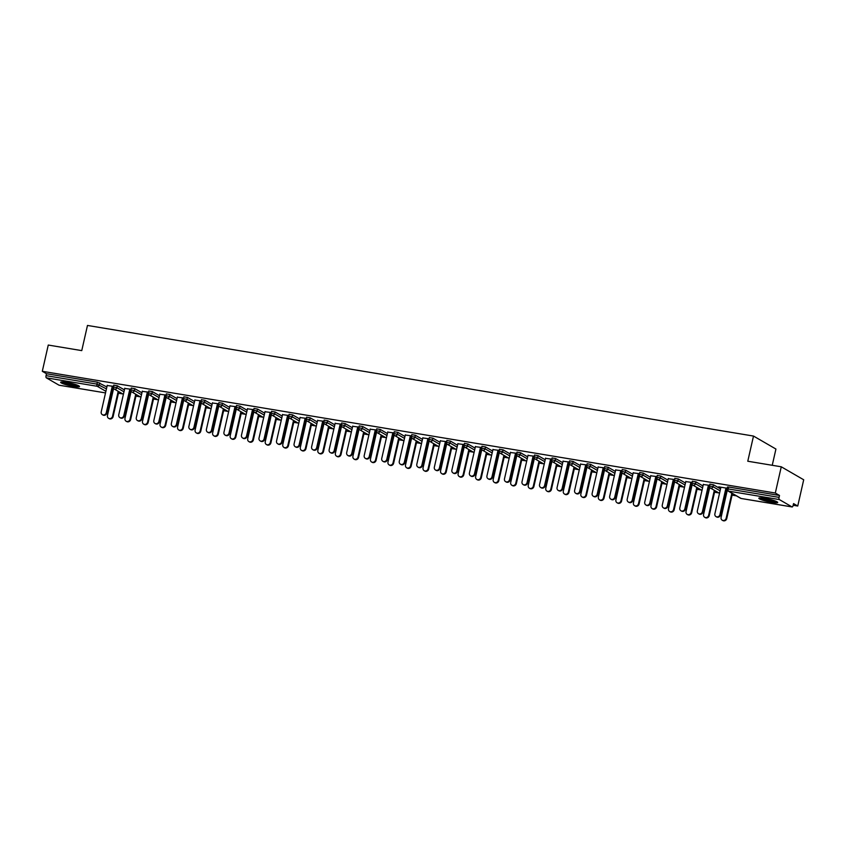<?xml version="1.0" encoding="UTF-8"?>
<svg xmlns="http://www.w3.org/2000/svg" width="846" height="846" viewBox="0 0 846 846"><rect width="100%" height="100%" fill="white"/><g stroke="black" fill="none" stroke-linecap="round" stroke-linejoin="round"><path stroke-width="1.27" d="M73.591 386.432A9.676 1.311 -167.2 0 0 79.524 386.548A9.676 1.311 -167.2 0 0 66.591 382.371A9.676 1.311 -167.2 0 0 60.658 382.255A9.676 1.311 -167.2 0 0 73.591 386.432M771.764 502.376A9.676 1.311 -167.2 0 0 777.696 502.492A9.676 1.311 -167.2 0 0 764.763 498.326A9.676 1.311 -167.2 0 0 758.83 498.209A9.676 1.311 -167.2 0 0 771.764 502.376M772.239 465.289L775.93 449.046L753.5 436.06L87.476 325.446L81.755 350.614L48.264 345.052L42.3 371.299L775.317 493.028L781.27 466.791L803.7 479.777L797.736 506.024L793.548 503.592L793.104 505.506A1.861 0.74 99.4 0 1 792.131 506.955L741.223 498.495A1.861 0.74 99.4 0 0 741.329 498.495M112.169 392.163L112.73 392.258M118.419 393.21L122.712 393.919M129.702 395.082L130.263 395.167M135.952 396.118L140.246 396.827M147.236 397.99L147.796 398.085M153.486 399.026L157.779 399.746M164.769 400.898L165.33 400.993M171.019 401.945L175.312 402.654M182.302 403.817L182.863 403.912M188.552 404.853L192.846 405.562M199.836 406.725L200.396 406.82M206.086 407.761L210.379 408.481M217.369 409.633L217.93 409.728M223.619 410.68L227.912 411.389M234.902 412.552L235.463 412.647M241.152 413.588L245.446 414.297M252.436 415.46L252.996 415.555M258.686 416.496L262.979 417.215M269.969 418.368L270.53 418.463M276.219 419.415L280.512 420.124M287.503 421.287L288.063 421.382M293.752 422.323L298.046 423.032M305.036 424.195L305.596 424.29M311.286 425.231L315.579 425.95M322.569 427.103L323.13 427.198M328.819 428.15L333.113 428.859M340.103 430.022L340.663 430.117M346.352 431.058L350.646 431.767M357.636 432.93L358.196 433.025M363.886 433.966L368.179 434.685M375.169 435.838L375.73 435.933M381.419 436.885L385.713 437.594M392.703 438.757L393.253 438.852M398.952 439.793L403.246 440.502M410.225 441.665L410.786 441.76M416.486 442.701L420.779 443.42M427.759 444.584L428.319 444.668M434.019 445.62L438.313 446.328M445.292 447.492L445.853 447.587M451.553 448.528L455.835 449.237M462.825 450.4L463.386 450.495M469.086 451.436L473.369 452.155M480.359 453.319L480.919 453.403M486.619 454.355L490.902 455.063M497.892 456.227L498.453 456.322M504.153 457.263L508.435 457.972M515.426 459.135L515.986 459.23M521.686 460.171L525.969 460.89M532.959 462.053L533.519 462.138M539.219 463.09L543.502 463.798M550.492 464.962L551.053 465.057M556.753 465.998L561.035 466.706M568.026 467.87L568.586 467.965M574.275 468.906L578.569 469.625M585.559 470.788L586.119 470.873M591.809 471.825L596.102 472.533M603.092 473.697L603.653 473.792M609.342 474.733L613.636 475.452M620.626 476.605L621.186 476.7M626.875 477.641L631.169 478.36M638.159 479.523L638.719 479.608M644.409 480.56L648.702 481.268M655.692 482.432L656.253 482.527M661.942 483.468L666.236 484.187M673.226 485.34L673.786 485.435M679.475 486.387L683.769 487.095M690.759 488.258L691.319 488.343M697.009 489.295L701.302 490.003M708.292 491.166L708.853 491.262M714.542 492.203L718.836 492.922M725.826 494.075L726.386 494.17M732.076 495.122L736.369 495.83M793.167 505.263L797.736 506.024M727.581 487.116L728.596 487.01L728.152 488.925L779.071 497.374A1.861 0.74 99.4 0 0 779.335 499.563L792.025 506.913A1.861 0.74 99.4 0 0 792.131 506.955M728.596 487.01L779.504 495.46L775.317 493.028M779.071 497.374L779.504 495.46M59.231 385.216A1.861 0.74 -80.6 0 1 59.114 385.226A1.861 0.74 -80.6 0 1 59.019 385.184L46.319 377.834A1.861 0.74 -80.6 0 1 46.054 375.645L46.498 373.731L42.3 371.299M753.5 436.06L747.779 461.229L781.27 466.791M727.158 488.248L718.709 486.852M718.656 487.085L720.855 487.444M725.91 488.279L727.105 488.48M727.137 490.839L726.037 490.659M725.984 490.892L727.084 491.071M113.924 385.205L117.298 385.765L124.415 389.879M46.498 373.731L97.406 382.18L106.882 386.971M131.045 389.255L124.732 388.441M129.798 389.287L130.993 389.488M129.861 391.888L130.971 392.079M131.024 391.846L129.914 391.656M148.991 391.032L152.365 391.592L159.471 395.706M166.112 395.071L159.799 394.268M164.864 395.114L166.059 395.304M164.928 397.715L166.038 397.895M166.091 397.662L164.981 397.483M184.058 396.848L187.431 397.409L194.538 401.533M201.179 400.898L194.866 400.095M199.931 400.93L201.126 401.131M199.994 403.542L201.094 403.722M201.147 403.489L200.047 403.309M219.125 402.675L222.498 403.235L229.604 407.36M236.246 406.725L229.932 405.911M234.987 406.757L236.193 406.958M235.061 409.358L236.161 409.549M236.214 409.316L235.114 409.126M254.191 408.502L257.565 409.062L264.671 413.176M271.302 412.541L264.999 411.738M270.054 412.584L271.249 412.774M270.128 415.185L271.228 415.365M271.28 415.132L270.181 414.952M289.258 414.318L292.631 414.878L299.738 419.003M306.368 418.368L300.066 417.564M305.12 418.4L306.315 418.601M305.195 421.012L306.294 421.192M306.347 420.959L305.247 420.779M324.325 420.145L327.698 420.705L334.805 424.829M341.435 424.195L335.132 423.391M340.187 424.227L341.382 424.428M340.261 426.828L341.361 427.019M341.414 426.786L340.314 426.596M359.391 425.972L362.754 426.532L369.871 430.646M376.502 430.011L370.199 429.208M375.254 430.054L376.449 430.244M375.328 432.655L376.428 432.835M376.481 432.602L375.381 432.422M394.458 431.788L397.821 432.348L404.938 436.473M411.568 435.838L405.266 435.034M410.321 435.87L411.516 436.071M410.395 438.482L411.494 438.662M411.547 438.429L410.447 438.249M429.514 437.615L432.888 438.175L440.005 442.299M446.635 441.665L440.332 440.861M445.387 441.697L446.582 441.898M445.451 444.298L446.561 444.488M446.614 444.256L445.504 444.065M464.581 443.441L467.954 444.002L475.071 448.116M481.702 447.492L475.399 446.677M480.454 447.523L481.649 447.714M480.517 450.125L481.628 450.305M481.681 450.072L480.57 449.892M499.648 449.268L503.021 449.818L510.138 453.942M516.769 453.308L510.466 452.504M515.521 453.34L516.716 453.541M515.584 455.952L516.695 456.131M516.747 455.899L515.637 455.719M534.714 455.085L538.088 455.645L545.205 459.769M551.835 459.135L545.533 458.331M550.587 459.167L551.782 459.367M550.651 461.768L551.761 461.958M551.814 461.726L550.704 461.535M569.781 460.911L573.154 461.472L580.271 465.586M586.902 464.962L580.589 464.147M585.654 464.993L586.849 465.194M585.718 467.595L586.828 467.775M586.881 467.552L585.77 467.362M604.848 466.738L608.221 467.299L615.328 471.412M621.969 470.778L615.655 469.974M620.721 470.81L621.916 471.011M620.784 473.422L621.895 473.601M621.947 473.369L620.837 473.189M639.914 472.554L643.288 473.115L650.394 477.239M657.035 476.605L650.722 475.801M655.787 476.636L656.982 476.837M655.851 479.238L656.951 479.428M657.004 479.196L655.904 479.016M674.981 478.381L678.355 478.942L685.461 483.055M692.102 482.432L685.789 481.617M690.844 482.463L692.049 482.664M690.918 485.065L692.017 485.255M692.07 485.022L690.971 484.832M710.048 484.208L713.421 484.769L720.528 488.882M708.451 487.973L709.551 488.163M709.604 487.931L708.504 487.751M709.635 485.34L703.322 484.536M708.377 485.371L709.583 485.572M692.514 481.289L695.888 481.85L702.994 485.974M673.384 482.157L674.484 482.336M674.537 482.104L673.437 481.924M674.569 479.513L668.255 478.709M673.321 479.545L674.516 479.745M657.448 475.473L660.821 476.034L667.928 480.147M638.318 476.33L639.417 476.51M639.47 476.287L638.37 476.097M639.502 473.697L633.189 472.882M638.254 473.728L639.449 473.929M622.381 469.646L625.754 470.207L632.861 474.32M603.251 470.503L604.361 470.693M604.414 470.461L603.304 470.27M604.435 467.87L598.122 467.066M603.187 467.901L604.382 468.102M587.314 463.82L590.688 464.38L597.805 468.504M568.184 464.687L569.295 464.866M569.347 464.634L568.237 464.454M569.369 462.043L563.066 461.239M568.121 462.075L569.316 462.276M552.248 458.003L555.621 458.564L562.738 462.677M533.117 458.86L534.228 459.04M534.281 458.807L533.17 458.627M534.302 456.227L527.999 455.412M533.054 456.258L534.249 456.459M517.181 452.176L520.554 452.737L527.671 456.851M498.051 453.033L499.161 453.223M499.214 452.991L498.104 452.8M499.235 450.4L492.932 449.596M497.987 450.432L499.182 450.632M482.114 446.35L485.488 446.91L492.605 451.034M462.984 447.217L464.094 447.397M464.147 447.164L463.037 446.984M464.168 444.573L457.866 443.769M462.921 444.605L464.116 444.806M447.048 440.533L450.421 441.083L457.538 445.208M427.917 441.39L429.028 441.57M429.081 441.337L427.97 441.157M429.102 438.757L422.799 437.942M427.854 438.788L429.049 438.979M411.991 434.707L415.354 435.267L422.471 439.381M392.861 435.563L393.961 435.753M394.014 435.521L392.914 435.33M394.035 432.93L387.732 432.126M392.787 432.962L393.982 433.163M376.925 428.88L380.288 429.44L387.405 433.564M357.795 429.747L358.894 429.927M358.947 429.694L357.847 429.514M358.968 427.103L352.666 426.299M357.721 427.135L358.916 427.336M341.858 423.053L345.231 423.613L352.338 427.738M322.728 423.92L323.828 424.1M323.881 423.867L322.781 423.687M323.902 421.276L317.599 420.473M322.654 421.319L323.849 421.509M306.791 417.237L310.165 417.797L317.271 421.911M287.661 418.093L288.761 418.284M288.814 418.051L287.714 417.861M288.835 415.46L282.532 414.656M287.587 415.492L288.782 415.693M271.725 411.41L275.098 411.97L282.204 416.095M252.594 412.277L253.694 412.457M253.747 412.224L252.647 412.044M253.779 409.633L247.466 408.83M252.52 409.665L253.726 409.866M236.658 405.583L240.031 406.143L247.138 410.268M217.528 406.45L218.628 406.63M218.68 406.397L217.581 406.217M218.712 403.806L212.399 403.003M217.464 403.849L218.659 404.039M201.591 399.767L204.965 400.327L212.071 404.441M182.461 400.623L183.561 400.814M183.614 400.581L182.514 400.391M183.645 397.99L177.332 397.176M182.398 398.022L183.593 398.223M166.525 393.94L169.898 394.5L177.004 398.614M147.394 394.807L148.505 394.987M148.558 394.754L147.447 394.574M148.579 392.163L142.265 391.36M147.331 392.195L148.526 392.396M131.458 388.113L134.831 388.674L141.948 392.798M112.328 388.98L113.438 389.16M113.491 388.927L112.381 388.748M113.512 386.336L107.199 385.533M112.264 386.379L113.459 386.569M720.908 487.211L714.881 513.765A2.792 2.538 -59.9 0 0 716.012 516.599A2.792 2.538 -59.9 0 0 719.935 514.601L720.517 514.939A2.792 2.538 120.1 0 1 716.594 516.938L716.012 516.599M726.555 488.385L720.517 514.939M725.963 488.057L719.935 514.601M726.164 518.217L726.756 518.556A2.792 2.538 120.1 0 1 722.822 520.554L722.241 520.216A2.792 2.538 -59.9 0 0 726.164 518.217L731.853 493.207M727.264 490.31L721.109 517.371A2.792 2.538 -59.9 0 0 722.241 520.216M726.756 518.556L732.435 493.546M776.342 501.456A8.375 1.132 12.8 0 1 771.51 501.139A8.375 1.132 12.8 0 1 760.491 497.86M762.309 497.977A7.751 1.047 -167.2 0 0 771.415 500.42A7.751 1.047 -167.2 0 0 774.65 500.779M759.655 497.882A9.613 1.301 -167.2 0 0 771.954 501.403A9.613 1.301 -167.2 0 0 777.083 501.837M61.494 381.937A9.613 1.301 -167.2 0 0 70.017 384.708A9.613 1.301 -167.2 0 0 78.911 385.892M78.17 385.512A8.375 1.132 12.8 0 1 70.059 384.549A8.375 1.132 12.8 0 1 62.318 381.906M64.137 382.032A7.751 1.047 -167.2 0 0 76.478 384.835M703.375 484.303L697.347 510.857A2.792 2.538 -59.9 0 0 698.479 513.691A2.792 2.538 -59.9 0 0 702.402 511.693L702.984 512.031A2.792 2.538 120.1 0 1 699.06 514.03L698.479 513.691M709.022 485.477L702.984 512.031M708.43 485.139L702.402 511.693M685.842 481.385L679.814 507.938A2.792 2.538 -59.9 0 0 680.945 510.773A2.792 2.538 -59.9 0 0 684.869 508.784L685.45 509.123A2.792 2.538 120.1 0 1 681.527 511.111L680.945 510.773M691.489 482.569L685.45 509.123M690.896 482.231L684.869 508.784M668.308 478.476L662.281 505.03A2.792 2.538 -59.9 0 0 663.412 507.864A2.792 2.538 -59.9 0 0 667.335 505.866L667.917 506.204A2.792 2.538 120.1 0 1 663.994 508.203L663.412 507.864M673.955 479.65L667.917 506.204M673.374 479.322L667.335 505.866M650.775 475.568L644.747 502.122A2.792 2.538 -59.9 0 0 645.879 504.956A2.792 2.538 -59.9 0 0 649.802 502.958L650.384 503.296A2.792 2.538 120.1 0 1 646.46 505.295L645.879 504.956M656.422 476.742L650.384 503.296M655.84 476.404L649.802 502.958M633.242 472.65L627.214 499.203A2.792 2.538 -59.9 0 0 628.345 502.038A2.792 2.538 -59.9 0 0 632.269 500.049L632.85 500.388A2.792 2.538 120.1 0 1 628.927 502.376L628.345 502.038M638.889 473.834L632.85 500.388M638.307 473.496L632.269 500.049M708.631 515.309L709.223 515.648A2.792 2.538 120.1 0 1 705.289 517.636L704.707 517.297A2.792 2.538 -59.9 0 0 708.631 515.309L714.32 490.299M709.731 487.402L703.576 514.463A2.792 2.538 -59.9 0 0 704.707 517.297M709.223 515.648L714.902 490.638M691.108 512.39L691.69 512.729A2.792 2.538 120.1 0 1 687.756 514.728L687.174 514.389A2.792 2.538 -59.9 0 0 691.108 512.39L696.787 487.391M692.197 484.494L686.043 511.555A2.792 2.538 -59.9 0 0 687.174 514.389M691.69 512.729L697.368 487.73M673.575 509.482L674.156 509.821A2.792 2.538 120.1 0 1 670.222 511.809L669.641 511.481A2.792 2.538 -59.9 0 0 673.575 509.482L679.253 484.472M674.664 481.575L668.509 508.636A2.792 2.538 -59.9 0 0 669.641 511.481M674.156 509.821L679.835 484.811M656.041 506.574L656.623 506.902A2.792 2.538 120.1 0 1 652.689 508.901L652.107 508.562A2.792 2.538 -59.9 0 0 656.041 506.574L661.72 481.564M657.131 478.667L650.976 505.728A2.792 2.538 -59.9 0 0 652.107 508.562M656.623 506.902L662.302 481.903M638.508 503.656L639.09 503.994A2.792 2.538 120.1 0 1 635.156 505.993L634.574 505.654A2.792 2.538 -59.9 0 0 638.508 503.656L644.187 478.656M639.597 475.759L633.443 502.82A2.792 2.538 -59.9 0 0 634.574 505.654M639.09 503.994L644.768 478.995M615.708 469.742L609.68 496.295A2.792 2.538 -59.9 0 0 610.812 499.129A2.792 2.538 -59.9 0 0 614.735 497.131L615.317 497.469A2.792 2.538 120.1 0 1 611.394 499.468L610.812 499.129M621.355 470.915L615.317 497.469M620.774 470.577L614.735 497.131M620.975 500.747L621.556 501.086A2.792 2.538 120.1 0 1 617.622 503.074L617.041 502.746A2.792 2.538 -59.9 0 0 620.975 500.747L626.653 475.738M622.064 472.84L615.909 499.901A2.792 2.538 -59.9 0 0 617.041 502.746M621.556 501.086L627.235 476.076M598.175 466.833L592.147 493.387A2.792 2.538 -59.9 0 0 593.279 496.221A2.792 2.538 -59.9 0 0 597.202 494.223L597.784 494.561A2.792 2.538 120.1 0 1 593.86 496.56L593.279 496.221M603.822 468.007L597.784 494.561M603.24 467.669L597.202 494.223M603.441 497.839L604.023 498.167A2.792 2.538 120.1 0 1 600.089 500.166L599.507 499.827A2.792 2.538 -59.9 0 0 603.441 497.839L609.12 472.829M604.53 469.932L598.376 496.993A2.792 2.538 -59.9 0 0 599.507 499.827M604.023 498.167L609.702 473.168M580.642 463.915L574.614 490.469A2.792 2.538 -59.9 0 0 575.745 493.303A2.792 2.538 -59.9 0 0 579.669 491.315L580.25 491.653A2.792 2.538 120.1 0 1 576.327 493.641L575.745 493.303M586.289 465.099L580.25 491.653M585.707 464.761L579.669 491.315M585.908 494.921L586.49 495.259A2.792 2.538 120.1 0 1 582.566 497.258L581.974 496.919A2.792 2.538 -59.9 0 0 585.908 494.921L591.587 469.921M586.997 467.013L580.853 494.085A2.792 2.538 -59.9 0 0 581.974 496.919M586.49 495.259L592.168 470.26M563.108 461.007L557.08 487.56A2.792 2.538 -59.9 0 0 558.212 490.394A2.792 2.538 -59.9 0 0 562.135 488.396L562.717 488.734A2.792 2.538 120.1 0 1 558.794 490.733L558.212 490.394M568.755 462.18L562.717 488.734M568.174 461.842L562.135 488.396M568.375 492.012L568.956 492.351A2.792 2.538 120.1 0 1 565.033 494.339L564.441 494.001A2.792 2.538 -59.9 0 0 568.375 492.012L574.053 467.003M569.464 464.105L563.32 491.166A2.792 2.538 -59.9 0 0 564.441 494.001M568.956 492.351L574.635 467.341M545.585 458.098L539.547 484.652A2.792 2.538 -59.9 0 0 540.679 487.486A2.792 2.538 -59.9 0 0 544.602 485.488L545.184 485.826A2.792 2.538 120.1 0 1 541.26 487.825L540.679 487.486M551.222 459.272L545.184 485.826M550.64 458.934L544.602 485.488M550.841 489.104L551.423 489.432A2.792 2.538 120.1 0 1 547.499 491.431L546.907 491.092A2.792 2.538 -59.9 0 0 550.841 489.104L556.52 464.094M551.93 461.197L545.786 488.258A2.792 2.538 -59.9 0 0 546.907 491.092M551.423 489.432L557.102 464.433M528.052 455.18L522.014 481.734A2.792 2.538 -59.9 0 0 523.145 484.568A2.792 2.538 -59.9 0 0 527.069 482.58L527.65 482.918A2.792 2.538 120.1 0 1 523.727 484.906L523.145 484.568M533.689 456.364L527.65 482.918M533.107 456.026L527.069 482.58M533.308 486.186L533.889 486.524A2.792 2.538 120.1 0 1 529.966 488.523L529.374 488.184A2.792 2.538 -59.9 0 0 533.308 486.186L538.987 461.186M534.397 458.278L528.253 485.35A2.792 2.538 -59.9 0 0 529.374 488.184M533.889 486.524L539.568 461.525M510.519 452.272L504.48 478.825A2.792 2.538 -59.9 0 0 505.612 481.66A2.792 2.538 -59.9 0 0 509.535 479.661L510.127 479.999A2.792 2.538 120.1 0 1 506.194 481.998L505.612 481.66M516.155 453.445L510.127 479.999M515.574 453.107L509.535 479.661M515.774 483.278L516.356 483.616A2.792 2.538 120.1 0 1 512.433 485.604L511.851 485.266A2.792 2.538 -59.9 0 0 515.774 483.278L521.453 458.268M516.864 455.37L510.72 482.432A2.792 2.538 -59.9 0 0 511.851 485.266M516.356 483.616L522.035 458.606M492.985 449.363L486.947 475.917A2.792 2.538 -59.9 0 0 488.079 478.751A2.792 2.538 -59.9 0 0 492.002 476.753L492.594 477.091A2.792 2.538 120.1 0 1 488.66 479.09L488.079 478.751M498.622 450.537L492.594 477.091M498.04 450.199L492.002 476.753M498.241 480.359L498.823 480.697A2.792 2.538 120.1 0 1 494.899 482.696L494.318 482.357A2.792 2.538 -59.9 0 0 498.241 480.359L503.92 455.36M499.33 452.462L493.186 479.523A2.792 2.538 -59.9 0 0 494.318 482.357M498.823 480.697L504.502 455.698M475.452 446.445L469.414 472.999A2.792 2.538 -59.9 0 0 470.545 475.833A2.792 2.538 -59.9 0 0 474.469 473.845L475.061 474.183A2.792 2.538 120.1 0 1 471.127 476.171L470.545 475.833M481.088 447.629L475.061 474.183M480.507 447.291L474.469 473.845M480.708 477.451L481.289 477.789A2.792 2.538 120.1 0 1 477.366 479.788L476.784 479.449A2.792 2.538 -59.9 0 0 480.708 477.451L486.387 452.451M481.797 449.543L475.653 476.615A2.792 2.538 -59.9 0 0 476.784 479.449M481.289 477.789L486.968 452.79M457.919 443.537L451.88 470.09A2.792 2.538 -59.9 0 0 453.012 472.925A2.792 2.538 -59.9 0 0 456.946 470.926L457.527 471.264A2.792 2.538 120.1 0 1 453.593 473.263L453.012 472.925M463.555 444.71L457.527 471.264M462.974 444.372L456.946 470.926M463.174 474.543L463.756 474.881A2.792 2.538 120.1 0 1 459.833 476.869L459.251 476.531A2.792 2.538 -59.9 0 0 463.174 474.543L468.853 449.533M464.264 446.635L458.12 473.697A2.792 2.538 -59.9 0 0 459.251 476.531M463.756 474.881L469.435 449.871M440.385 440.629L434.347 467.182A2.792 2.538 -59.9 0 0 435.479 470.016A2.792 2.538 -59.9 0 0 439.412 468.018L439.994 468.356A2.792 2.538 120.1 0 1 436.06 470.355L435.479 470.016M446.022 441.802L439.994 468.356M445.44 441.464L439.412 468.018M445.641 471.624L446.223 471.962A2.792 2.538 120.1 0 1 442.299 473.961L441.718 473.623A2.792 2.538 -59.9 0 0 445.641 471.624L451.32 446.625M446.73 443.727L440.586 470.788A2.792 2.538 -59.9 0 0 441.718 473.623M446.223 471.962L451.901 446.963M422.852 437.71L416.814 464.264A2.792 2.538 -59.9 0 0 417.945 467.098A2.792 2.538 -59.9 0 0 421.879 465.11L422.461 465.448A2.792 2.538 120.1 0 1 418.527 467.436L417.945 467.098M428.488 438.894L422.461 465.448M427.907 438.556L421.879 465.11M428.108 468.716L428.689 469.054A2.792 2.538 120.1 0 1 424.766 471.053L424.184 470.714A2.792 2.538 -59.9 0 0 428.108 468.716L433.787 443.716M429.197 440.808L423.053 467.88A2.792 2.538 -59.9 0 0 424.184 470.714M428.689 469.054L434.368 444.055M405.319 434.802L399.28 461.356A2.792 2.538 -59.9 0 0 400.412 464.19A2.792 2.538 -59.9 0 0 404.346 462.191L404.927 462.529A2.792 2.538 120.1 0 1 400.993 464.528L400.412 464.19M410.955 435.976L404.927 462.529M410.373 435.637L404.346 462.191M410.574 465.808L411.156 466.146A2.792 2.538 120.1 0 1 407.233 468.134L406.651 467.796A2.792 2.538 -59.9 0 0 410.574 465.808L416.253 440.798M411.664 437.9L405.52 464.962A2.792 2.538 -59.9 0 0 406.651 467.796M411.156 466.146L416.835 441.136M387.785 431.894L381.747 458.447A2.792 2.538 -59.9 0 0 382.878 461.282A2.792 2.538 -59.9 0 0 386.812 459.283L387.394 459.621A2.792 2.538 120.1 0 1 383.46 461.62L382.878 461.282M393.422 433.067L387.394 459.621M392.84 432.729L386.812 459.283M393.041 462.889L393.623 463.227A2.792 2.538 120.1 0 1 389.699 465.226L389.118 464.888A2.792 2.538 -59.9 0 0 393.041 462.889L398.72 437.89M394.13 434.992L387.986 462.053A2.792 2.538 -59.9 0 0 389.118 464.888M393.623 463.227L399.312 438.228M370.252 428.975L364.214 455.529A2.792 2.538 -59.9 0 0 365.345 458.363A2.792 2.538 -59.9 0 0 369.279 456.375L369.861 456.713A2.792 2.538 120.1 0 1 365.927 458.701L365.345 458.363M375.888 430.159L369.861 456.713M375.307 429.821L369.279 456.375M375.508 459.981L376.089 460.319A2.792 2.538 120.1 0 1 372.166 462.318L371.584 461.979A2.792 2.538 -59.9 0 0 375.508 459.981L381.186 434.981M376.597 432.073L370.453 459.145A2.792 2.538 -59.9 0 0 371.584 461.979M376.089 460.319L381.779 435.32M352.719 426.067L346.68 452.621A2.792 2.538 -59.9 0 0 347.812 455.455A2.792 2.538 -59.9 0 0 351.746 453.456L352.327 453.794A2.792 2.538 120.1 0 1 348.393 455.793L347.812 455.455M358.355 427.241L352.327 453.794M357.773 426.902L351.746 453.456M357.974 457.073L358.556 457.411A2.792 2.538 120.1 0 1 354.633 459.399L354.051 459.061A2.792 2.538 -59.9 0 0 357.974 457.073L363.653 432.063M359.064 429.165L352.919 456.227A2.792 2.538 -59.9 0 0 354.051 459.061M358.556 457.411L364.245 432.401M335.185 423.159L329.157 449.712A2.792 2.538 -59.9 0 0 330.278 452.547A2.792 2.538 -59.9 0 0 334.212 450.548L334.794 450.886A2.792 2.538 120.1 0 1 330.871 452.885L330.278 452.547M340.822 424.332L334.794 450.886M340.24 423.994L334.212 450.548M340.441 454.154L341.023 454.492A2.792 2.538 120.1 0 1 337.099 456.491L336.518 456.153A2.792 2.538 -59.9 0 0 340.441 454.154L346.12 429.155M341.53 426.257L335.386 453.319A2.792 2.538 -59.9 0 0 336.518 456.153M341.023 454.492L346.712 429.493M317.652 420.24L311.624 446.794A2.792 2.538 -59.9 0 0 312.745 449.628A2.792 2.538 -59.9 0 0 316.679 447.64L317.261 447.978A2.792 2.538 120.1 0 1 313.337 449.966L312.745 449.628M323.288 421.424L317.261 447.978M322.707 421.086L316.679 447.64M322.908 451.246L323.489 451.584A2.792 2.538 120.1 0 1 319.566 453.583L318.984 453.245A2.792 2.538 -59.9 0 0 322.908 451.246L328.597 426.247M324.007 423.338L317.853 450.41A2.792 2.538 -59.9 0 0 318.984 453.245M323.489 451.584L329.179 426.585M300.119 417.332L294.091 443.886A2.792 2.538 -59.9 0 0 295.212 446.72A2.792 2.538 -59.9 0 0 299.146 444.721L299.727 445.059A2.792 2.538 120.1 0 1 295.804 447.058L295.212 446.72M305.755 418.506L299.727 445.059M305.173 418.167L299.146 444.721M305.374 448.338L305.966 448.676A2.792 2.538 120.1 0 1 302.033 450.664L301.451 450.326A2.792 2.538 -59.9 0 0 305.374 448.338L311.064 423.328M306.474 420.43L300.319 447.492A2.792 2.538 -59.9 0 0 301.451 450.326M305.966 448.676L311.645 423.666M282.585 414.424L276.557 440.978A2.792 2.538 -59.9 0 0 277.678 443.812A2.792 2.538 -59.9 0 0 281.612 441.813L282.194 442.151A2.792 2.538 120.1 0 1 278.271 444.15L277.678 443.812M288.222 415.598L282.194 442.151M287.64 415.259L281.612 441.813M287.841 445.419L288.433 445.757A2.792 2.538 120.1 0 1 284.499 447.756L283.918 447.418A2.792 2.538 -59.9 0 0 287.841 445.419L293.53 420.42M288.941 417.522L282.786 444.584A2.792 2.538 -59.9 0 0 283.918 447.418M288.433 445.757L294.112 420.758M265.052 411.505L259.024 438.059A2.792 2.538 -59.9 0 0 260.156 440.893A2.792 2.538 -59.9 0 0 264.079 438.905L264.661 439.243A2.792 2.538 120.1 0 1 260.737 441.231L260.156 440.893M270.699 412.689L264.661 439.243M270.107 412.351L264.079 438.905M270.308 442.511L270.9 442.849A2.792 2.538 120.1 0 1 266.966 444.848L266.384 444.51A2.792 2.538 -59.9 0 0 270.308 442.511L275.997 417.512M271.407 414.603L265.253 441.675A2.792 2.538 -59.9 0 0 266.384 444.51M270.9 442.849L276.579 417.85M247.518 408.597L241.491 435.151A2.792 2.538 -59.9 0 0 242.622 437.985A2.792 2.538 -59.9 0 0 246.546 435.986L247.127 436.325A2.792 2.538 120.1 0 1 243.204 438.323L242.622 437.985M253.166 409.771L247.127 436.325M252.573 409.432L246.546 435.986M252.774 439.603L253.366 439.941A2.792 2.538 120.1 0 1 249.433 441.929L248.851 441.591A2.792 2.538 -59.9 0 0 252.774 439.603L258.464 414.593M253.874 411.695L247.719 438.757A2.792 2.538 -59.9 0 0 248.851 441.591M253.366 439.941L259.045 414.931M229.985 405.689L223.957 432.232A2.792 2.538 -59.9 0 0 225.089 435.077A2.792 2.538 -59.9 0 0 229.012 433.078L229.594 433.416A2.792 2.538 120.1 0 1 225.671 435.404L225.089 435.077M235.632 406.863L229.594 433.416M235.04 406.524L229.012 433.078M235.251 436.684L235.833 437.022A2.792 2.538 120.1 0 1 231.899 439.021L231.318 438.683A2.792 2.538 -59.9 0 0 235.251 436.684L240.93 411.685M236.341 408.787L230.186 435.849A2.792 2.538 -59.9 0 0 231.318 438.683M235.833 437.022L241.512 412.023M212.452 402.77L206.424 429.324A2.792 2.538 -59.9 0 0 207.556 432.158A2.792 2.538 -59.9 0 0 211.479 430.17L212.06 430.508A2.792 2.538 120.1 0 1 208.137 432.496L207.556 432.158M218.099 403.954L212.06 430.508M217.517 403.616L211.479 430.17M217.718 433.776L218.3 434.114A2.792 2.538 120.1 0 1 214.366 436.113L213.784 435.775A2.792 2.538 -59.9 0 0 217.718 433.776L223.397 408.777M218.807 405.869L212.653 432.941A2.792 2.538 -59.9 0 0 213.784 435.775M218.3 434.114L223.979 409.104M194.918 399.862L188.891 426.416A2.792 2.538 -59.9 0 0 190.022 429.25A2.792 2.538 -59.9 0 0 193.946 427.251L194.527 427.59A2.792 2.538 120.1 0 1 190.604 429.588L190.022 429.25M200.565 401.036L194.527 427.59M199.984 400.697L193.946 427.251M200.185 430.868L200.766 431.206A2.792 2.538 120.1 0 1 196.832 433.194L196.251 432.856A2.792 2.538 -59.9 0 0 200.185 430.868L205.864 405.858M201.274 402.96L195.119 430.022A2.792 2.538 -59.9 0 0 196.251 432.856M200.766 431.206L206.445 406.196M177.385 396.954L171.357 423.497A2.792 2.538 -59.9 0 0 172.489 426.342A2.792 2.538 -59.9 0 0 176.412 424.343L176.994 424.681A2.792 2.538 120.1 0 1 173.07 426.67L172.489 426.342M183.032 398.128L176.994 424.681M182.45 397.789L176.412 424.343M182.651 427.949L183.233 428.288A2.792 2.538 120.1 0 1 179.299 430.286L178.718 429.948A2.792 2.538 -59.9 0 0 182.651 427.949L188.33 402.95M183.741 400.052L177.586 427.114A2.792 2.538 -59.9 0 0 178.718 429.948M183.233 428.288L188.912 403.288M159.852 394.035L153.824 420.589A2.792 2.538 -59.9 0 0 154.955 423.423A2.792 2.538 -59.9 0 0 158.879 421.435L159.46 421.763A2.792 2.538 120.1 0 1 155.537 423.761L154.955 423.423M165.499 395.219L159.46 421.763M164.917 394.881L158.879 421.435M165.118 425.041L165.7 425.379A2.792 2.538 120.1 0 1 161.766 427.378L161.184 427.04A2.792 2.538 -59.9 0 0 165.118 425.041L170.797 400.042M166.207 397.134L160.053 424.206A2.792 2.538 -59.9 0 0 161.184 427.04M165.7 425.379L171.378 400.37M142.318 391.127L136.291 417.681A2.792 2.538 -59.9 0 0 137.422 420.515A2.792 2.538 -59.9 0 0 141.345 418.516L141.927 418.855A2.792 2.538 120.1 0 1 138.004 420.853L137.422 420.515M147.965 392.301L141.927 418.855M147.384 391.962L141.345 418.516M147.585 422.133L148.166 422.471A2.792 2.538 120.1 0 1 144.232 424.459L143.651 424.121A2.792 2.538 -59.9 0 0 147.585 422.133L153.263 397.123M148.674 394.225L142.519 421.287A2.792 2.538 -59.9 0 0 143.651 424.121M148.166 422.471L153.845 397.461M124.785 388.208L118.757 414.762A2.792 2.538 -59.9 0 0 119.889 417.607A2.792 2.538 -59.9 0 0 123.812 415.608L124.394 415.946A2.792 2.538 120.1 0 1 120.47 417.935L119.889 417.607M130.432 389.393L124.394 415.946M129.85 389.054L123.812 415.608M130.051 419.214L130.633 419.553A2.792 2.538 120.1 0 1 126.699 421.551L126.117 421.213A2.792 2.538 -59.9 0 0 130.051 419.214L135.73 394.215M131.141 391.317L124.986 418.379A2.792 2.538 -59.9 0 0 126.117 421.213M130.633 419.553L136.312 394.553M107.252 385.3L101.224 411.854A2.792 2.538 -59.9 0 0 102.355 414.688A2.792 2.538 -59.9 0 0 106.279 412.7L106.86 413.028A2.792 2.538 120.1 0 1 102.937 415.026L102.355 414.688M112.899 386.485L106.86 413.028M112.317 386.146L106.279 412.7M112.518 416.306L113.1 416.644A2.792 2.538 120.1 0 1 109.176 418.643L108.584 418.305A2.792 2.538 -59.9 0 0 112.518 416.306L118.197 391.307M113.607 388.399L107.463 415.471A2.792 2.538 -59.9 0 0 108.584 418.305M113.1 416.644L118.778 391.635M779.335 499.563L728.417 491.114L741.117 498.463L792.025 506.913M727.454 486.979L727.021 488.903L728.152 488.925A1.861 0.74 99.4 0 0 728.417 491.114A1.861 1.692 120.1 0 1 727.898 490.923L740.588 498.273A1.861 1.861 0 0 0 741.223 498.495A1.861 0.74 99.4 0 1 741.117 498.463A1.861 1.692 120.1 0 1 740.588 498.273M59.019 385.184L105.528 392.914L59.114 385.226M105.898 391.307L97.237 386.284L46.319 377.834M46.054 375.645L96.973 384.105L97.406 382.18M99.765 382.857L99.331 384.771A1.861 1.692 -59.9 0 1 97.237 386.284A1.861 0.74 -80.6 0 1 96.973 384.105L106.437 388.885M713.421 484.769L712.988 486.683L720.094 490.796M725.318 493.821L726.111 492.118M726.238 492.245L725.678 494.032A1.861 1.692 -59.9 0 1 725.022 495.122M710.365 488.015A1.861 1.692 120.1 0 0 710.883 488.195A1.861 1.692 -59.9 0 0 712.988 486.683L709.487 485.985A1.861 1.861 0 0 0 710.365 488.015L719.523 493.313M695.888 481.85L695.454 483.775L702.561 487.888M707.785 490.913L708.578 489.2M678.355 478.942L677.921 480.856L685.027 484.98M690.251 488.005L691.045 486.291M660.821 476.034L660.388 477.948L667.494 482.061M672.718 485.086L673.511 483.383M643.288 473.115L642.854 475.04L649.961 479.153M655.185 482.178L655.978 480.465M625.754 470.207L625.321 472.121L632.427 476.245M637.651 479.27L638.444 477.556M608.221 467.299L607.788 469.213L614.894 473.326M620.118 476.351L620.911 474.648M590.688 464.38L590.254 466.305L597.361 470.418M602.585 473.443L603.378 471.73M573.154 461.472L572.721 463.386L579.827 467.51M585.051 470.535L585.844 468.821M555.621 458.564L555.188 460.478L562.294 464.591M567.518 467.616L568.311 465.913M538.088 455.645L537.654 457.559L544.761 461.683M549.985 464.708L550.778 462.995M520.554 452.737L520.121 454.651L527.227 458.775M532.451 461.8L533.244 460.087M503.021 449.818L502.587 451.743L509.704 455.857M514.918 458.881L515.711 457.178M485.488 446.91L485.054 448.824L492.171 452.948M497.385 455.973L498.178 454.26M467.954 444.002L467.521 445.916L474.638 450.04M479.851 453.065L480.655 451.352M450.421 441.083L449.987 443.008L457.104 447.122M462.318 450.146L463.122 448.443M432.888 438.175L432.454 440.089L439.571 444.213M444.785 447.238L445.588 445.525M415.354 435.267L414.921 437.181L422.038 441.305M427.251 444.33L428.055 442.617M397.821 432.348L397.387 434.273L404.504 438.387M409.718 441.411L410.522 439.709M380.288 429.44L379.854 431.354L386.971 435.479M392.195 438.503L392.988 436.79M362.754 426.532L362.321 428.446L369.438 432.57M374.662 435.595L375.455 433.882M345.231 423.613L344.787 425.538L351.904 429.652M357.128 432.676L357.921 430.974M327.698 420.705L327.254 422.619L334.371 426.744M339.595 429.768L340.388 428.055M310.165 417.797L309.721 419.711L316.838 423.835M322.062 426.86L322.855 425.147M292.631 414.878L292.187 416.803L299.304 420.917M304.528 423.941L305.321 422.239M275.098 411.97L274.654 413.884L281.771 418.009M286.995 421.033L287.788 419.32M257.565 409.062L257.131 410.976L264.238 415.1M269.462 418.114L270.255 416.412M240.031 406.143L239.598 408.068L246.704 412.182M251.928 415.206L252.721 413.504M222.498 403.235L222.064 405.149L229.171 409.274M234.395 412.298L235.188 410.585M204.965 400.327L204.531 402.241L211.637 406.355M216.862 409.379L217.655 407.677M187.431 397.409L186.998 399.333L194.104 403.447M199.328 406.471L200.121 404.758M169.898 394.5L169.464 396.414L176.571 400.539M181.795 403.563L182.588 401.85M152.365 391.592L151.931 393.506L159.037 397.62M164.261 400.644L165.055 398.942M134.831 388.674L134.398 390.598L141.504 394.712M146.728 397.736L147.521 396.023M117.298 385.765L116.864 387.68L123.971 391.804M129.195 394.828L129.988 393.115M111.661 391.91L112.455 390.207M708.705 489.337L708.144 491.124A1.861 1.692 -59.9 0 1 707.489 492.213M692.832 485.096A1.861 1.692 120.1 0 0 693.36 485.287A1.861 1.692 -59.9 0 0 695.454 483.775L691.954 483.077A1.861 1.861 0 0 0 692.832 485.096L701.99 490.405M691.171 486.429L690.611 488.205A1.861 1.692 -59.9 0 1 689.955 489.295M675.298 482.188A1.861 1.692 120.1 0 0 675.827 482.379A1.861 1.692 -59.9 0 0 677.921 480.856L674.421 480.168A1.861 1.861 0 0 0 675.298 482.188L684.456 487.497M673.638 483.51L673.078 485.297A1.861 1.692 -59.9 0 1 672.422 486.387M657.765 479.28A1.861 1.692 120.1 0 0 658.294 479.46A1.861 1.692 -59.9 0 0 660.388 477.948L656.887 477.25A1.861 1.861 0 0 0 657.765 479.28L666.923 484.578M656.105 480.602L655.544 482.389A1.861 1.692 -59.9 0 1 654.889 483.478M640.232 476.361A1.861 1.692 120.1 0 0 640.76 476.552A1.861 1.692 -59.9 0 0 642.854 475.04L639.354 474.342A1.861 1.861 0 0 0 640.232 476.361L649.39 481.67M638.571 477.694L638.011 479.471A1.861 1.692 -59.9 0 1 637.355 480.56M622.698 473.453A1.861 1.692 120.1 0 0 623.227 473.644A1.861 1.692 -59.9 0 0 625.321 472.121L621.821 471.434A1.861 1.861 0 0 0 622.698 473.453L631.856 478.762M621.038 474.775L620.478 476.562A1.861 1.692 -59.9 0 1 619.822 477.652M605.165 470.545A1.861 1.692 120.1 0 0 605.694 470.725A1.861 1.692 -59.9 0 0 607.788 469.213L604.287 468.515A1.861 1.861 0 0 0 605.165 470.545L614.323 475.843M603.505 471.867L602.944 473.654A1.861 1.692 -59.9 0 1 602.289 474.733M587.632 467.627A1.861 1.692 120.1 0 0 588.16 467.817A1.861 1.692 -59.9 0 0 590.254 466.305L586.754 465.607A1.861 1.861 0 0 0 587.632 467.627L596.79 472.935M585.971 468.959L585.411 470.736A1.861 1.692 -59.9 0 1 584.755 471.825M570.098 464.718A1.861 1.692 120.1 0 0 570.627 464.909A1.861 1.692 -59.9 0 0 572.721 463.386L569.221 462.699A1.861 1.861 0 0 0 570.098 464.718L579.256 470.027M568.438 466.04L567.878 467.827A1.861 1.692 -59.9 0 1 567.222 468.917M552.565 461.81A1.861 1.692 120.1 0 0 553.094 461.99A1.861 1.692 -59.9 0 0 555.188 460.478L551.687 459.78A1.861 1.861 0 0 0 552.565 461.81L561.723 467.108M550.915 463.132L550.344 464.919A1.861 1.692 -59.9 0 1 549.688 465.998M535.032 458.892A1.861 1.692 120.1 0 0 535.56 459.082A1.861 1.692 -59.9 0 0 537.654 457.559L534.154 456.872A1.861 1.861 0 0 0 535.032 458.892L544.19 464.2M533.382 460.213L532.811 462.001A1.861 1.692 -59.9 0 1 532.155 463.09M517.498 455.983A1.861 1.692 120.1 0 0 518.027 456.174A1.861 1.692 -59.9 0 0 520.121 454.651L516.62 453.964A1.861 1.861 0 0 0 517.498 455.983L526.656 461.292M515.849 457.305L515.277 459.092A1.861 1.692 -59.9 0 1 514.622 460.182M499.965 453.075A1.861 1.692 120.1 0 0 500.494 453.255A1.861 1.692 -59.9 0 0 502.587 451.743L499.087 451.045A1.861 1.861 0 0 0 499.965 453.075L509.123 458.373M498.315 454.397L497.744 456.184A1.861 1.692 -59.9 0 1 497.088 457.263M482.432 450.157A1.861 1.692 120.1 0 0 482.96 450.347A1.861 1.692 -59.9 0 0 485.054 448.824L481.554 448.137A1.861 1.861 0 0 0 482.432 450.157L491.6 455.465M480.782 451.478L480.211 453.266A1.861 1.692 -59.9 0 1 479.555 454.355M464.898 447.248A1.861 1.692 120.1 0 0 465.427 447.439A1.861 1.692 -59.9 0 0 467.521 445.916L464.02 445.229A1.861 1.861 0 0 0 464.898 447.248L474.067 452.547M463.248 448.57L462.677 450.358A1.861 1.692 -59.9 0 1 462.032 451.447M447.375 444.34A1.861 1.692 120.1 0 0 447.894 444.52A1.861 1.692 -59.9 0 0 449.987 443.008L446.487 442.31A1.861 1.861 0 0 0 447.375 444.34L456.533 449.638M445.715 445.662L445.144 447.449A1.861 1.692 -59.9 0 1 444.499 448.528M429.842 441.422A1.861 1.692 120.1 0 0 430.36 441.612A1.861 1.692 -59.9 0 0 432.454 440.089L428.954 439.402A1.861 1.861 0 0 0 429.842 441.422L439 446.73M428.182 442.744L427.611 444.531A1.861 1.692 -59.9 0 1 426.966 445.62M412.309 438.514A1.861 1.692 120.1 0 0 412.827 438.704A1.861 1.692 -59.9 0 0 414.921 437.181L411.42 436.494A1.861 1.861 0 0 0 412.309 438.514L421.467 443.812M410.648 439.835L410.077 441.623A1.861 1.692 -59.9 0 1 409.432 442.712M394.775 435.605A1.861 1.692 120.1 0 0 395.294 435.785A1.861 1.692 -59.9 0 0 397.387 434.273L393.887 433.575A1.861 1.861 0 0 0 394.775 435.605L403.933 440.903M393.115 436.927L392.555 438.714A1.861 1.692 -59.9 0 1 391.899 439.793M377.242 432.687A1.861 1.692 120.1 0 0 377.76 432.877A1.861 1.692 -59.9 0 0 379.854 431.354L376.354 430.667A1.861 1.861 0 0 0 377.242 432.687L386.4 437.995M375.582 434.009L375.021 435.796A1.861 1.692 -59.9 0 1 374.366 436.885M359.709 429.779A1.861 1.692 120.1 0 0 360.227 429.969A1.861 1.692 -59.9 0 0 362.321 428.446L358.82 427.759A1.861 1.861 0 0 0 359.709 429.779L368.867 435.077M358.048 431.1L357.488 432.888A1.861 1.692 -59.9 0 1 356.832 433.977M342.175 426.86A1.861 1.692 120.1 0 0 342.693 427.05A1.861 1.692 -59.9 0 0 344.787 425.538L341.287 424.84A1.861 1.861 0 0 0 342.175 426.86L351.333 432.169M340.515 428.192L339.955 429.98A1.861 1.692 -59.9 0 1 339.299 431.058M324.642 423.952A1.861 1.692 120.1 0 0 325.16 424.142A1.861 1.692 -59.9 0 0 327.254 422.619L323.754 421.932A1.861 1.861 0 0 0 324.642 423.952L333.8 429.26M322.982 425.274L322.421 427.061A1.861 1.692 -59.9 0 1 321.766 428.15M307.109 421.044A1.861 1.692 120.1 0 0 307.627 421.234A1.861 1.692 -59.9 0 0 309.721 419.711L306.22 419.024A1.861 1.861 0 0 0 307.109 421.044L316.267 426.342M305.448 422.365L304.888 424.153A1.861 1.692 -59.9 0 1 304.232 425.242M289.575 418.125A1.861 1.692 120.1 0 0 290.093 418.315A1.861 1.692 -59.9 0 0 292.187 416.803L288.687 416.105A1.861 1.861 0 0 0 289.575 418.125L298.733 423.434M287.915 419.457L287.354 421.245A1.861 1.692 -59.9 0 1 286.699 422.323M272.042 415.217A1.861 1.692 120.1 0 0 272.56 415.407A1.861 1.692 -59.9 0 0 274.654 413.884L271.154 413.197A1.861 1.861 0 0 0 272.042 415.217L281.2 420.525M270.382 416.539L269.821 418.326A1.861 1.692 -59.9 0 1 269.165 419.415M254.509 412.309A1.861 1.692 120.1 0 0 255.027 412.499A1.861 1.692 -59.9 0 0 257.131 410.976L253.631 410.289A1.861 1.861 0 0 0 254.509 412.309L263.666 417.607M252.848 413.631L252.288 415.418A1.861 1.692 -59.9 0 1 251.632 416.507M236.975 409.39A1.861 1.692 120.1 0 0 237.504 409.58A1.861 1.692 -59.9 0 0 239.598 408.068L236.097 407.37A1.861 1.861 0 0 0 236.975 409.39L246.133 414.699M235.315 410.722L234.754 412.499A1.861 1.692 -59.9 0 1 234.099 413.588M219.442 406.482A1.861 1.692 120.1 0 0 219.971 406.672A1.861 1.692 -59.9 0 0 222.064 405.149L218.564 404.462A1.861 1.861 0 0 0 219.442 406.482L228.6 411.791M217.782 407.804L217.221 409.591A1.861 1.692 -59.9 0 1 216.565 410.68M201.908 403.574A1.861 1.692 120.1 0 0 202.437 403.754A1.861 1.692 -59.9 0 0 204.531 402.241L201.031 401.554A1.861 1.861 0 0 0 201.908 403.574L211.066 408.872M200.248 404.896L199.688 406.683A1.861 1.692 -59.9 0 1 199.032 407.772M184.375 400.655A1.861 1.692 120.1 0 0 184.904 400.845A1.861 1.692 -59.9 0 0 186.998 399.333L183.497 398.635A1.861 1.861 0 0 0 184.375 400.655L193.533 405.964M182.715 401.987L182.154 403.764A1.861 1.692 -59.9 0 1 181.499 404.853M166.842 397.747A1.861 1.692 120.1 0 0 167.371 397.937A1.861 1.692 -59.9 0 0 169.464 396.414L165.964 395.727A1.861 1.861 0 0 0 166.842 397.747L176 403.056M165.181 399.069L164.621 400.856A1.861 1.692 -59.9 0 1 163.965 401.945M149.308 394.839A1.861 1.692 120.1 0 0 149.837 395.019A1.861 1.692 -59.9 0 0 151.931 393.506L148.431 392.819A1.861 1.861 0 0 0 149.308 394.839L158.466 400.137M147.648 396.161L147.088 397.948A1.861 1.692 -59.9 0 1 146.432 399.037M131.775 391.92A1.861 1.692 120.1 0 0 132.304 392.11A1.861 1.692 -59.9 0 0 134.398 390.598L130.897 389.9A1.861 1.861 0 0 0 131.775 391.92L140.933 397.229M130.115 393.253L129.554 395.029A1.861 1.692 -59.9 0 1 128.899 396.118M114.242 389.012A1.861 1.692 120.1 0 0 114.77 389.202A1.861 1.692 -59.9 0 0 116.864 387.68L113.364 386.992A1.861 1.861 0 0 0 114.242 389.012L123.4 394.321M112.581 390.334L112.021 392.121A1.861 1.692 -59.9 0 1 111.365 393.21M727.021 488.903A1.861 1.861 0 0 0 727.898 490.923M724.969 495.333A1.861 1.861 0 0 0 725.805 494.17M709.921 484.071L709.487 485.985M707.436 492.425A1.861 1.861 0 0 0 708.271 491.251M692.388 481.163L691.954 483.077M689.902 489.506A1.861 1.861 0 0 0 690.738 488.343M674.854 478.244L674.421 480.168M672.38 486.598A1.861 1.861 0 0 0 673.205 485.435M657.321 475.336L656.887 477.25M654.846 483.69A1.861 1.861 0 0 0 655.671 482.516M639.788 472.428L639.354 474.342M637.313 480.771A1.861 1.861 0 0 0 638.138 479.608M622.254 469.509L621.821 471.434M619.78 477.863A1.861 1.861 0 0 0 620.604 476.7M604.721 466.601L604.287 468.515M602.246 474.955A1.861 1.861 0 0 0 603.071 473.781M587.187 463.693L586.754 465.607M584.713 472.036A1.861 1.861 0 0 0 585.538 470.873M569.654 460.774L569.221 462.699M567.18 469.128A1.861 1.861 0 0 0 568.004 467.954M552.121 457.866L551.687 459.78M549.646 466.209A1.861 1.861 0 0 0 550.471 465.046M534.587 454.958L534.154 456.872M532.113 463.301A1.861 1.861 0 0 0 532.938 462.138M517.054 452.039L516.62 453.964M514.58 460.393A1.861 1.861 0 0 0 515.404 459.219M499.521 449.131L499.087 451.045M497.046 457.475A1.861 1.861 0 0 0 497.871 456.311M481.987 446.223L481.554 448.137M479.513 454.566A1.861 1.861 0 0 0 480.338 453.403M464.454 443.304L464.02 445.229M461.979 451.658A1.861 1.861 0 0 0 462.804 450.484M446.921 440.396L446.487 442.31M444.446 448.74A1.861 1.861 0 0 0 445.282 447.576M429.387 437.488L428.954 439.402M426.913 445.831A1.861 1.861 0 0 0 427.748 444.668M411.854 434.569L411.42 436.494M409.379 442.923A1.861 1.861 0 0 0 410.215 441.749M394.321 431.661L393.887 433.575M391.846 440.005A1.861 1.861 0 0 0 392.681 438.841M376.787 428.753L376.354 430.667M374.313 437.096A1.861 1.861 0 0 0 375.148 435.933M359.264 425.834L358.82 427.759M356.779 434.188A1.861 1.861 0 0 0 357.615 433.015M341.731 422.926L341.287 424.84M339.246 431.27A1.861 1.861 0 0 0 340.081 430.106M324.198 420.018L323.754 421.932M321.713 428.362A1.861 1.861 0 0 0 322.548 427.198M306.664 417.099L306.22 419.024M304.179 425.453A1.861 1.861 0 0 0 305.015 424.28M289.131 414.191L288.687 416.105M286.646 422.535A1.861 1.861 0 0 0 287.481 421.371M271.598 411.283L271.154 413.197M269.113 419.627A1.861 1.861 0 0 0 269.948 418.463M254.064 408.364L253.631 410.289M251.579 416.718A1.861 1.861 0 0 0 252.415 415.545M236.531 405.456L236.097 407.37M234.046 413.8A1.861 1.861 0 0 0 234.881 412.637M218.998 402.548L218.564 404.462M216.523 410.892A1.861 1.861 0 0 0 217.348 409.728M201.464 399.629L201.031 401.554M198.99 407.984A1.861 1.861 0 0 0 199.815 406.81M183.931 396.721L183.497 398.635M181.456 405.065A1.861 1.861 0 0 0 182.281 403.902M166.398 393.813L165.964 395.727M163.923 402.157A1.861 1.861 0 0 0 164.748 400.993M148.864 390.894L148.431 392.819M146.39 399.249A1.861 1.861 0 0 0 147.215 398.075M131.331 387.986L130.897 389.9M128.856 396.33A1.861 1.861 0 0 0 129.681 395.167M113.798 385.078L113.364 386.992M111.323 393.422A1.861 1.861 0 0 0 112.148 392.258"/></g></svg>
